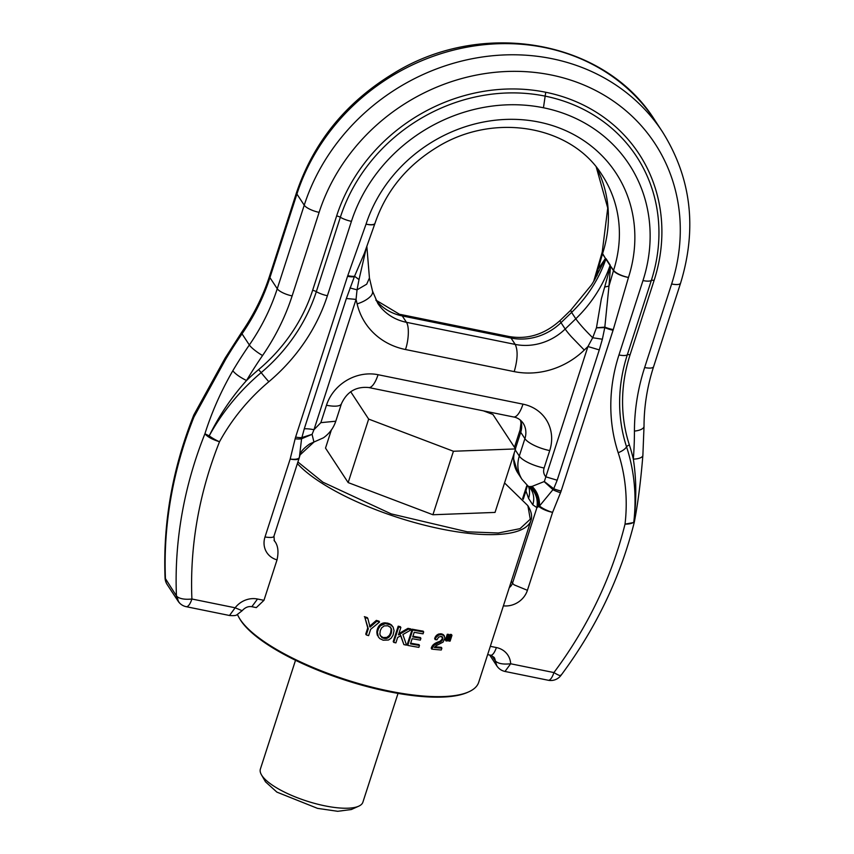 <?xml version="1.0" encoding="UTF-8"?>
<svg xmlns="http://www.w3.org/2000/svg" width="854" height="854" viewBox="0 0 854 854"><rect width="100%" height="100%" fill="white"/><g stroke="black" fill="none" stroke-linecap="round" stroke-linejoin="round"><path stroke-width="1.28" d="M350.674 391.687L368.661 419.09L453.421 451.254L515.538 448.926L492.897 414.446L483.428 410.849M380.297 635.792L383.211 637.575L386.819 637.426L389.339 635.408L390.673 632.675L391.207 633.476L389.125 637.063L386.232 638.546L384.503 637.789M390.161 626.74L391.132 629.088L390.673 632.675M331.352 430.01L325.513 448.094L348.154 482.585L368.661 419.09M348.154 482.585L432.914 514.748L453.421 451.254M432.914 514.748L495.032 512.421L515.538 448.926M381.097 636.572L379.849 634.223L380.276 630.604L381.653 627.861L384.183 625.907L387.812 625.801L390.684 627.541L391.655 629.889L391.207 633.476M390.737 627.679L391.271 628.491M390.897 628.085L391.42 628.896M391.132 629.088L391.655 629.889M391.153 630.188L391.687 630.989M391.004 631.384L391.527 632.184M390.491 633.209L391.015 634.01M389.947 634.405L390.481 635.205M389.339 635.408L389.862 636.209M388.602 636.262L389.125 637.063M387.748 636.935L388.282 637.735M386.819 637.426L387.353 638.226M385.698 637.735L386.232 638.546M383.211 637.575L385.037 638.6M382.122 637.18L383.745 638.386M382.645 637.991L381.631 637.383M671.628 283.987L644.642 367.54A12.725 3.822 17.9 0 0 653.609 366.665L680.595 283.112A12.725 3.822 -162.1 0 1 671.628 283.987A190.816 170.458 146.7 0 0 551.31 75.003A190.816 170.458 146.7 0 0 410.294 100.398A190.816 170.458 146.7 0 0 319.118 212.358L292.132 295.911A224.73 200.754 146.7 0 1 262.562 355.531A12.725 2.359 -145.4 0 1 249.347 344.984A424.022 378.792 146.7 0 0 232.811 370.764C235.352 373.967 239.921 377.222 246.528 380.532C231.615 397.11 219.179 415.556 209.219 435.86A12.725 2.925 28.7 0 0 219.521 441.742L219.521 441.742A411.308 367.423 146.7 0 0 191.904 599.006A12.725 4.249 101.5 0 1 186.236 606.692L229.502 615.488L235.149 607.792L242.141 610.717L236.804 614.859C235.875 615.627 233.441 615.83 229.502 615.488M232.811 370.764C221.101 391.025 211.803 412.023 204.917 433.779L209.219 435.86A206.102 184.112 146.7 0 1 261.175 372.622A168.878 150.859 146.7 0 0 316.322 291.662A4.238 1.27 17.9 0 0 312.628 290.307L336.647 215.923A171.803 153.474 146.7 0 1 418.759 115.109A171.803 153.474 146.7 0 1 545.738 92.253L545.162 96.128A168.302 150.347 146.7 0 0 420.776 118.514A168.302 150.347 146.7 0 0 340.34 217.279A4.238 1.27 17.9 0 0 336.647 215.923M225.125 358.114L193.975 414.649L193.933 417.051L225.488 359.619A12.725 2.743 -149.3 0 1 225.125 358.114L241.629 332.366A12.725 2.359 34.6 0 0 242.024 333.839L249.347 344.984A212.016 189.396 146.7 0 0 277.251 288.748L269.928 277.603L296.914 194.05L304.237 205.195L277.251 288.748A12.725 3.822 -162.1 0 0 292.132 295.911M629.366 444.923A209.604 187.25 146.7 0 1 633.337 459.132A411.308 367.423 146.7 0 0 634.437 431.089A12.725 4.932 0 0 0 644.023 426.317L642.881 455.331A12.725 4.708 -175.6 0 1 633.337 459.132C636.454 479.372 636.604 500.369 633.785 522.125A206.102 184.112 146.7 0 0 626.569 446.866A4.238 1.847 161.9 0 1 629.366 444.923A165.366 147.731 146.7 0 1 630.071 354.816L654.1 280.422A171.803 153.474 146.7 0 0 643.222 160.712A171.803 153.474 146.7 0 0 545.738 92.253M633.881 520.94L633.785 522.125A12.725 4.58 6.7 0 1 625.032 524.132L625.032 524.132A195.587 174.718 146.7 0 0 618.179 452.716A12.725 5.551 161.9 0 0 626.569 446.866A168.878 150.859 146.7 0 1 627.295 354.848A4.238 1.27 17.9 0 1 630.071 354.816M561.014 674.895C561.131 676.293 558.762 675.525 553.915 672.568L510.671 663.771L504.981 671.457C501.544 670.668 498.853 668.853 496.9 666.003L495.224 660.804C497.839 663.601 502.985 664.593 510.671 663.771A21.158 18.905 146.7 0 0 496.377 647.545C495.139 651.175 493.751 653.598 492.203 654.826A12.725 4.249 101.4 0 1 490.719 655.231L494.103 657.345A8.444 7.537 -33.3 0 1 495.224 660.804L491.765 655.53M504.554 482.948L527.879 505.675L530.27 519.211L520.043 528.647L498.298 533.003L467.298 531.818L391.207 513.894L322.919 482.2L297.907 461.993M237.508 614.549A127.225 38.259 17.9 0 0 239.035 617.602L239.718 618.776A126.157 37.939 17.9 0 0 269.971 646.136A126.157 37.939 17.9 0 0 467.576 692.37L468.814 691.815A127.225 38.259 17.9 0 0 478.688 682.335L531.017 520.321A127.225 38.259 -162.1 0 1 449.61 530.59A127.225 38.259 -162.1 0 1 321.873 483.183A127.225 38.259 -162.1 0 1 297.384 463.615M431.718 649.104A129.338 38.889 17.9 0 0 441.272 650.001L441.87 648.154A129.338 38.889 17.9 0 1 434.334 647.481L436.458 645.528L443.098 642.091L444.966 638.034L443.525 635.237L439.169 633.924L438.123 634.287L438.668 635.109L436.298 637.063L435.198 639.304L434.665 638.482L435.113 639.571A129.338 38.889 17.9 0 0 436.96 639.774L438.582 637.148L440.899 636.422A129.338 38.889 17.9 0 0 441.016 636.433L442.97 638.173L441.753 641.055L437.782 642.059L438.326 642.891L433.939 645.443L431.761 648.976L431.227 648.154L431.761 648.976M440.835 634.618L438.668 635.109M440.888 641.706L438.326 642.891M407.753 645.389L412.717 629.996A129.338 38.889 17.9 0 0 423.68 631.939L423.061 633.828A129.338 38.889 17.9 0 1 414.201 632.291L412.717 636.892A129.338 38.889 17.9 0 0 420.905 638.322L420.317 640.116A129.338 38.889 17.9 0 1 412.14 638.685L410.475 643.863A129.338 38.889 17.9 0 0 419.495 645.421L418.866 647.353A129.338 38.889 17.9 0 1 407.753 645.389L407.23 644.589L412.194 629.195L412.717 629.996M447.827 635.109A129.338 38.889 17.9 0 0 449.151 635.195L447.282 640.98A129.338 38.889 17.9 0 1 445.959 640.906L447.827 635.109L447.272 634.266A127.225 38.259 17.9 0 0 448.596 634.341L449.151 635.195M450.645 635.269A129.338 38.889 17.9 0 0 451.969 635.333L450.101 641.13A129.338 38.889 17.9 0 1 448.766 641.066L450.645 635.269L450.079 634.415A127.225 38.259 17.9 0 0 451.403 634.479L451.969 635.333M379.56 622L370.647 629.313L368.608 635.632A129.338 38.889 17.9 0 1 366.291 634.917L368.287 628.747L364.904 617.517A129.338 38.889 17.9 0 0 367.839 618.456L370.07 627.146L376.892 621.221A129.338 38.889 17.9 0 0 379.56 622L379.027 621.178A127.225 38.259 17.9 0 1 376.347 620.399L376.892 621.221M411.308 629.718L402.885 634.543L406.525 645.144A129.338 38.889 17.9 0 1 403.878 644.61L400.846 635.696L397.633 637.468L395.882 642.881A129.338 38.889 17.9 0 1 393.737 642.379L398.711 626.985A129.338 38.889 17.9 0 0 400.857 627.487L398.455 634.906L408.479 629.142A129.338 38.889 17.9 0 0 411.308 629.718L410.785 628.918A127.225 38.259 17.9 0 1 407.956 628.352L408.479 629.142M385.314 623.623L380.393 625.747L378.418 628.693L377.415 632.206L378.333 636.903L379.795 638.589L383.158 640.201L388.485 640.02L391.047 638.28L393 635.301L394.068 630.636L393.16 627.188L390.79 624.914L385.314 623.623L384.78 622.812L389.146 623.591L390.79 624.914M594.565 279.92L605.454 258.399L610.055 265.477A129.594 115.77 146.7 0 1 596.305 293.776A129.594 115.77 -33.3 0 1 575.788 318.788C579.151 323.591 584.787 329.911 592.697 337.725L587.936 346.521L599.273 349.905L602.369 339.23L592.697 337.736L596.466 327.765L601.312 299.039L610.514 266.117L610.055 265.477L613.578 270.302A129.328 115.536 146.7 0 0 602.166 175.198C571.7 125.677 494.359 111.735 437.205 147.123C406.653 165.783 385.923 191.168 375.013 223.278A12.725 3.822 -162 0 1 366.046 224.132A12.725 3.704 -160.5 0 0 374.895 223.609A12.725 12.725 0 0 0 375.013 223.278M560.982 675.386L560.971 675.397C596.028 628.266 620.452 577.283 634.244 522.424L625.032 524.132A411.308 367.423 146.7 0 1 553.915 672.568A12.725 4.249 -78.5 0 1 548.247 680.254A12.725 12.725 0 0 0 560.971 675.397M262.562 355.531A411.308 367.423 146.7 0 0 246.528 380.532A209.604 187.25 146.7 0 1 258.623 369.59L261.175 372.622A12.725 0.758 -130.1 0 0 268.829 381.738A195.587 174.718 146.7 0 0 219.521 441.742C212.368 439.522 207.501 436.874 204.917 433.779A424.022 378.792 146.7 0 0 176.447 595.911L165.068 578.041A12.725 12.725 0 0 0 167.149 584.488L178.134 601.216A12.725 11.369 -33.3 0 1 176.447 595.911L177.504 596.967C180.738 599.006 185.531 599.689 191.904 599.006L235.149 607.792A21.158 18.905 146.7 0 1 257.513 599.017L263.961 600.319L256.307 607.61L251.887 606.703M239.035 617.602A127.225 38.259 17.9 0 0 269.544 645.186A127.225 38.259 17.9 0 0 468.814 691.815M527.879 505.675L528.551 506.849A127.225 38.259 -162.1 0 1 531.017 520.321M439.169 633.924L439.714 634.746M442.639 634.853L442.094 634.02L441.006 633.817L441.55 634.65M441.006 633.817L440.29 633.785M443.525 635.237L442.094 634.02M444.229 635.814L442.98 634.405M444.486 636.155L443.674 634.97M434.889 646.766A127.225 38.259 17.9 0 0 441.315 647.311L441.87 648.154M432.231 647.791L431.686 646.969L431.227 648.154M432.829 646.745L432.295 645.923L431.686 646.969M433.939 645.443L433.405 644.621L433.554 645.816M433.021 644.994L432.295 645.923M436.8 643.574L436.255 642.752L435.134 643.35L434.184 643.98L434.729 644.802M434.184 643.98L433.405 644.621M435.134 643.35L435.668 644.172M438.081 642.987L437.536 642.165L436.255 642.752M439.202 641.482L439.746 642.315M441.753 641.055L441.198 640.222L440.344 640.874M442.468 640.084L441.913 639.24L441.198 640.222M441.913 639.24L442.265 638.461L442.81 639.294M442.265 638.461L442.415 637.34L442.97 638.173M442.415 637.34L442.126 636.486M437.056 636.209L436.522 635.387L435.764 636.241L435.145 637.287L435.689 638.109M435.145 637.287L434.665 638.482M435.764 636.241L436.298 637.063M437.686 635.686L437.152 634.864L436.522 635.387M438.123 634.287L437.152 634.864M410.689 643.201A127.225 38.259 17.9 0 0 418.962 644.621L419.495 645.421M412.194 629.195A127.225 38.259 17.9 0 0 423.146 631.138L423.68 631.939M412.93 636.23A127.225 38.259 17.9 0 0 420.371 637.522L420.905 638.322M447.272 634.266L445.404 640.052L445.959 640.906M450.079 634.415L448.211 640.212L448.766 641.066M369.515 626.313L376.347 620.399M364.904 617.517L367.732 627.904L365.747 634.084L366.291 634.917M367.732 627.904L368.287 628.747M364.348 616.663A127.225 38.259 17.9 0 0 367.284 617.613L367.839 618.456M398.893 633.572L407.956 628.352M400.323 634.896L403.878 644.61M398.711 626.985L398.188 626.185L393.214 641.578L393.737 642.379M398.188 626.185A127.225 38.259 17.9 0 0 400.334 626.687L400.857 627.487M384.129 623.772L383.595 622.961L384.78 622.812M386.552 623.666L386.019 622.854M387.855 623.858L387.321 623.046M388.399 623.986L387.865 623.174M389.68 624.391L389.146 623.591M390.257 624.114L391.73 625.555M392.52 626.324L393.16 627.188M391.207 624.754L391.997 625.512M377.361 633.369L377.714 635.525M377.18 634.703L377.575 635.675M376.913 633.668L377.457 634.479M377.415 632.206L376.881 631.384L376.817 632.558M377.927 629.942L377.393 629.12L377.116 630.145L377.66 630.967M377.116 630.145L376.881 631.384M378.418 628.693L377.874 627.871L378.429 626.761L378.973 627.583M377.393 629.12L377.874 627.871M378.429 626.761L379.091 625.779L379.624 626.601M380.393 625.747L379.859 624.936L380.703 624.221L381.236 625.032M379.091 625.779L379.859 624.936M380.703 624.221L381.428 623.74L381.962 624.562M383.03 624.093L382.485 623.271L383.595 622.961M381.428 623.74L382.485 623.271M609.927 266.875L610.076 265.562M604.675 287.051L608.977 286.069L610.514 266.117L613.482 270.622A12.725 11.369 -33.3 0 1 613.578 270.302A12.725 3.832 -162.2 0 0 628.469 277.454A12.725 3.95 -163.7 0 1 613.482 270.622L608.977 286.069L604.771 327.594L596.444 327.851M369.43 278.009L366.686 284.19L357.036 289.848L359.022 279.514L354.538 276.258L364.348 253.35L374.895 223.609A12.725 3.704 -160.5 0 0 374.949 223.438M503.401 605.838A21.158 18.895 146.7 0 0 527.42 590.306L514.289 584.915A12.725 3.832 -162.2 0 1 512.528 583.154L511.322 581.318M375.92 300.181A52.767 47.141 146.7 0 0 402.277 315.937L406.461 322.31L515.218 344.418C518.026 350.386 517.695 359.459 514.225 371.618A73.967 66.078 146.7 0 0 584.275 350.065L571.305 336.657A21.201 1.986 -134.1 0 1 565.188 329.036L575.788 318.788L571.604 312.415A129.594 115.77 -33.3 0 0 592.121 287.414A129.594 115.77 -33.3 0 0 605.87 259.104L602.593 253.574A12.725 3.832 -162.2 0 1 602.241 252.047A12.725 12.725 0 0 0 602.134 252.389A12.725 3.95 -163.7 0 1 602.198 252.218M605.305 259.829L605.828 259.093M597.095 275.5L597.992 269.341L602.497 253.894A12.725 11.369 -33.3 0 1 602.593 253.574A129.328 115.536 146.7 0 0 596.305 167.16M593.679 281.414L597.992 269.341L605.454 258.399L602.497 253.894A12.725 3.95 -163.7 0 1 602.134 252.389L593.669 281.425M274.027 540.251L275.244 541.938C278.116 546.24 278.714 552.218 277.027 559.872L263.961 600.319M359.022 279.514L366.377 247.628M359 279.61L354.538 276.258A12.725 3.704 19.5 0 1 347.781 275.628L366.046 224.132A142.052 126.894 146.7 0 1 433.864 140.953A142.052 126.894 146.7 0 1 538.842 122.047A142.052 126.894 146.7 0 1 628.469 277.454L613.279 329.569A12.725 3.95 -163.7 0 1 604.899 327.125L596.466 327.765M515.229 449.898L519.285 456.079A21.201 6.373 17.9 0 0 544.094 468.024C543.101 471.44 543.688 474.376 545.855 476.831L544.329 481.507L553.723 488.734L539.514 505.984L536.92 507.628L512.528 583.154A8.433 7.537 146.7 0 1 509.294 587.584M602.369 339.23L604.771 327.594A12.725 3.822 -162.1 0 0 613.065 330.242A25.439 22.727 146.7 0 0 613.279 329.569M544.094 468.024L549.73 450.592A42.401 37.875 146.7 0 0 522.99 404.155L378.066 374.714A42.401 37.875 146.7 0 0 326.474 405.234L320.848 422.655L313.962 429.722L356.054 299.402L346.361 298.516L354.367 276.707A12.725 3.822 17.9 0 1 347.546 276.301A25.439 22.727 146.7 0 1 347.781 275.628M275.244 541.938A8.433 7.537 146.7 0 1 274.347 540.838L273.974 536.098A12.725 3.822 18 0 0 273.974 536.088C273.867 537.518 270.878 537.817 264.996 536.995A21.158 18.895 146.7 0 0 277.027 559.872M594.597 279.856L591.491 284.926L570.718 310.237L560.128 320.485A21.201 1.986 45.9 0 0 561.003 322.663A52.767 47.141 -33.3 0 1 511.034 338.045L508.984 336.497M526.758 485.947A12.725 3.501 22 0 0 526.672 486.107L525.936 490.901L527.388 485.52M366.846 246.315L369.44 278.041L372.525 291.065A21.201 9.063 -13.3 0 0 372.525 291.065A21.201 9.063 -13.3 0 1 370.956 295.943C367.85 299.252 363.238 301.91 357.121 303.907A73.967 66.078 146.7 0 0 405.479 349.521L514.225 371.618M544.329 481.507L532.085 486.385C537.251 491.424 539.728 497.957 539.514 505.984A12.725 3.501 -158 0 0 552.591 512.368A12.725 3.822 -162.1 0 1 538.447 506.091C538.874 498.053 536.291 491.53 530.676 486.534L529.341 486.609C535.671 492.043 538.201 499.046 536.92 507.628L532.768 504.789L528.583 498.416L525.936 490.901L523.246 499.238M532.085 486.385L530.676 486.534M532.768 504.789A21.201 18.937 146.7 0 0 530.9 489.171L528.103 486.129L529.341 486.609M544.19 481.656L553.232 489.886A12.725 3.501 -158 0 0 560.534 492.683L552.591 512.368L527.42 590.306M584.275 350.065L587.936 346.521L545.855 476.831L557.182 480.215L553.723 488.734A12.725 3.822 -162.1 0 0 561.142 491.007L613.065 330.242M357.121 303.907L356.054 299.402L357.036 289.848L349.98 287.947M264.996 536.995L290.168 459.057L295.142 438.764A25.439 22.727 146.7 0 1 295.623 437.067A12.725 3.822 17.9 0 0 301.878 437.558L312.105 434.323L313.962 429.722A21.201 6.373 17.9 0 0 304.27 428.825L301.569 438.753L299.391 457.296A12.725 4.121 13.8 0 0 299.412 457.2M375.867 300.096L402.277 315.937L511.034 338.045L515.218 344.418A52.767 47.141 -33.3 0 0 565.188 329.036L561.003 322.663L571.604 312.415L570.718 310.237M527.046 485.221L526.608 486.342A12.725 3.501 22 0 1 526.672 486.107A12.725 12.725 0 0 0 526.363 486.961A12.725 3.822 -162.1 0 0 526.352 487.666L527.11 485.285M372.525 291.075L377.799 303.383A52.767 47.141 146.7 0 0 406.461 322.31C409.429 326.719 408.703 340.298 405.479 349.521M312.105 434.323L301.569 438.753A12.725 4.121 13.8 0 1 295.142 438.764M312.105 434.505L313.941 442.062L300.096 454.883L299.562 456.58M313.941 442.062L309.65 443.963M313.589 442.425L312.628 442.575L313.589 442.425M295.516 660.281L260.385 769.059A53.866 16.194 17.9 0 0 261.431 774.77L265.498 781.816L276.888 792.117L317.539 808.364L337.714 811.3L351.293 809.528L358.712 806.187A53.866 16.194 17.9 0 0 362.897 802.173L398.028 693.395M261.431 774.77A53.866 16.194 17.9 0 0 274.347 786.449A53.866 16.194 17.9 0 0 358.712 806.187M544.574 47.525A203.53 181.817 146.7 0 0 394.164 74.618A203.53 181.817 146.7 0 0 296.914 194.05A12.725 3.822 -162.1 0 1 296.551 192.524C313.685 142.052 345.945 102.384 393.363 73.529C482.04 18.404 604.899 39.807 655.039 120.531A203.53 181.817 146.7 0 0 544.574 47.525M655.039 120.531L662.362 131.676A203.53 181.817 146.7 0 0 551.897 58.68A203.53 181.817 146.7 0 0 401.487 85.774A203.53 181.817 146.7 0 0 304.237 205.195A12.725 3.822 -162.1 0 0 319.118 212.358M241.629 332.366C253.841 314.646 263.16 295.879 269.565 276.077A12.725 3.822 17.9 0 0 269.928 277.603A212.016 189.396 -33.3 0 1 242.024 333.839A424.022 378.792 -33.3 0 0 225.488 359.619M258.623 369.59A165.366 147.731 146.7 0 0 312.628 290.307M644.642 367.54A224.73 200.754 146.7 0 0 634.437 431.089M167.149 584.488A12.725 11.369 -33.3 0 1 165.462 579.183A424.022 378.792 146.7 0 1 193.933 417.051L193.602 415.492M634.244 522.392L634.244 522.424A12.725 12.725 0 0 0 634.405 521.666C637.906 503.572 640.735 481.464 642.881 455.331M654.1 280.422A4.238 1.27 -162.1 0 0 651.314 280.464L627.295 354.848A12.725 3.822 17.9 0 1 618.947 354.965A179.393 160.253 146.7 0 0 618.179 452.716M618.947 354.965L642.977 280.582A12.725 3.822 -162.1 0 0 651.314 280.464A168.302 150.347 146.7 0 0 640.66 163.199A168.302 150.347 146.7 0 0 545.162 96.128L543.454 107.764A157.787 140.953 146.7 0 0 351.432 221.346A12.725 3.822 17.9 0 1 340.34 217.279L316.322 291.662A12.725 3.822 17.9 0 0 327.402 295.73L351.432 221.346M177.504 596.967A12.725 9.981 131.4 0 0 180.354 603.767A12.725 12.725 0 0 0 186.236 606.692M606.009 258.709L610.194 265.082M642.977 280.582A157.787 140.953 146.7 0 0 543.454 107.764M268.829 381.738A179.393 160.253 146.7 0 0 327.402 295.73M242.141 610.717C245.109 607.44 248.343 606.094 251.845 606.703L257.513 599.017M490.324 646.318L496.377 647.545M560.534 492.683A25.439 22.727 146.7 0 0 561.142 491.007M295.623 437.067L347.546 276.301M528.583 498.416A21.201 18.937 146.7 0 0 528.551 486.502M599.273 349.905L557.182 480.215M304.27 428.825L346.361 298.516M290.168 459.057A12.725 4.121 13.8 0 0 299.391 457.296A12.725 12.725 0 0 1 299.135 458.182A12.725 3.822 -162.1 0 1 290.168 459.057M514.257 452.908C512.923 459.74 513.862 466.038 517.086 471.792L522.04 479.414L528.103 486.129M520.47 420.168L520.983 422.976L520.139 429.743A21.201 6.373 17.9 0 0 520.726 432.284L524.911 438.646L519.285 456.079C516.862 464.01 517.524 471.365 521.271 478.165M517.086 471.792L517.93 473.148M520.694 420.349A21.201 18.937 -33.3 0 1 520.726 432.284L515.41 448.734M522.99 404.155A21.201 7.078 101.5 0 1 513.532 416.965C517.3 417.585 520.47 419.602 523.054 423.04A21.201 18.937 146.7 0 1 524.911 438.646A21.201 6.373 17.9 0 0 549.73 450.592M378.066 374.714A21.201 7.078 101.5 0 1 368.618 387.524L513.532 416.965M326.474 405.234A21.201 6.373 17.9 0 0 341.419 403.782L335.793 421.214L320.848 422.655M680.595 283.112C697.323 228.21 691.249 177.739 662.362 131.676M269.565 276.077L296.551 192.524M644.023 426.317C644.044 406.323 647.247 386.446 653.609 366.665M496.889 665.992L489.694 655.029M178.134 601.216A12.725 12.725 0 0 0 180.354 603.767M165.068 578.041L165.068 578.041C162.9 523.043 172.412 468.867 193.591 415.514A12.725 12.725 0 0 1 193.975 414.649M504.981 671.457L548.247 680.254M487.645 654.612L490.708 655.231M602.241 252.047L607.738 208.002L596.263 167.106M522.627 498.533L526.363 486.961M273.963 536.131L299.135 458.182M512.998 456.794L517.866 473.052L522.04 479.414M335.793 421.214C333.476 428.1 329.356 433.629 323.431 437.814L309.788 443.888C303.522 448.361 300.298 452.022 300.096 454.883L299.498 456.847M520.139 429.743L514.503 447.165M560.117 320.485C544.649 334.384 527.623 339.721 509.037 336.508L400.366 314.421M341.419 403.782C346.916 391.794 355.99 386.382 368.618 387.524"/></g></svg>
